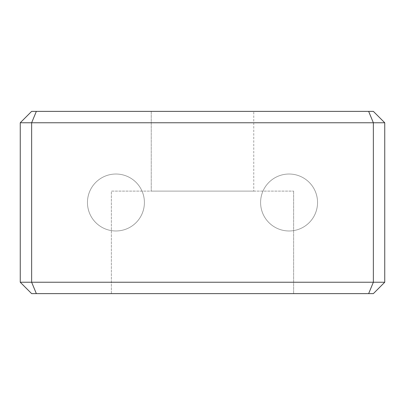 <?xml version="1.0" encoding="UTF-8"?>
<svg xmlns="http://www.w3.org/2000/svg" width="405" height="405" viewBox="0 0 405 405"><rect width="100%" height="100%" fill="white"/><g stroke="black" fill="none" stroke-linecap="round" stroke-linejoin="round"><path stroke-width="0.3" stroke-dasharray="2.02 1.52" d="M87.455 202.5A28.477 28.477 0 0 1 115.931 174.023A28.477 28.477 0 0 1 144.408 202.5A28.477 28.477 0 0 1 115.931 230.977A28.477 28.477 0 0 1 87.455 202.5A28.477 28.477 0 0 1 115.931 174.023A28.477 28.477 0 0 1 144.408 202.5A28.477 28.477 0 0 1 115.931 230.977A28.477 28.477 0 0 1 87.455 202.5M260.592 202.5A28.477 28.477 0 0 1 289.069 174.023A28.477 28.477 0 0 1 317.545 202.5A28.477 28.477 0 0 1 289.069 230.977A28.477 28.477 0 0 1 260.592 202.5A28.477 28.477 0 0 1 289.069 174.023A28.477 28.477 0 0 1 317.545 202.5A28.477 28.477 0 0 1 289.069 230.977A28.477 28.477 0 0 1 260.592 202.5M151.242 111.375L151.242 191.109L253.758 191.109L151.242 191.109L151.242 111.375L253.758 111.375L253.758 191.109L253.758 111.375L151.242 111.375M20.25 122.766L20.25 282.234L31.641 293.625L373.359 293.625L384.75 282.234L384.75 122.766L373.359 122.766L373.359 282.234L31.641 282.234L31.641 122.766L373.359 122.766L368.641 111.375L31.641 111.375L20.25 122.766L31.641 122.766L36.359 111.375M111.375 293.625L293.625 293.625L111.375 293.625L111.375 191.109L293.625 191.109L111.375 191.109L111.375 293.625M384.75 122.766L373.359 111.375L368.641 111.375M384.75 282.234L373.359 282.234L368.641 293.625M36.359 293.625L31.641 282.234L20.25 282.234M293.625 191.109L293.625 293.625L293.625 191.109"/><path stroke-width="0.61" d="M384.75 282.234L373.359 293.625L368.641 293.625L373.359 282.234L373.359 122.766L31.641 122.766L31.641 282.234L384.75 282.234L384.75 122.766L373.359 122.766L368.641 111.375L373.359 111.375L384.75 122.766M368.641 293.625L36.359 293.625L31.641 282.234L20.25 282.234L20.25 122.766L31.641 111.375L368.641 111.375M36.359 293.625L31.641 293.625L20.25 282.234M36.359 111.375L31.641 122.766L20.25 122.766"/></g></svg>
